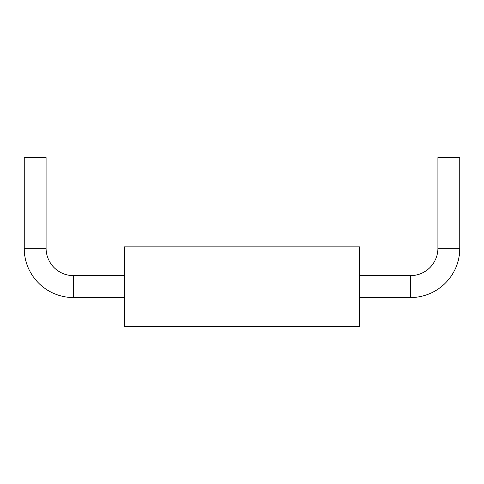 <?xml version="1.0" encoding="UTF-8"?>
<svg xmlns="http://www.w3.org/2000/svg" width="484" height="484" viewBox="0 0 484 484"><rect width="100%" height="100%" fill="white"/><g stroke="black" fill="none" stroke-linecap="round" stroke-linejoin="round"><path stroke-width="0.36" stroke-dasharray="2.42 1.81" d="M124.382 246.876L124.382 326.367M359.618 326.367L359.618 246.876M124.382 297.569L124.382 275.668L124.382 297.569M46.107 157.633L24.206 157.633M359.618 297.569L359.618 275.668L359.618 297.569M459.794 157.633L437.893 157.633M73.477 275.668L73.477 297.569M46.107 248.268L24.206 248.268M410.523 297.569L410.523 275.668M459.794 248.268L437.893 248.268"/><path stroke-width="0.73" d="M124.382 326.367L124.382 246.876L359.618 246.876L359.618 326.367L124.382 326.367M124.382 297.575L73.477 297.575L73.477 275.668L124.382 275.668M73.477 297.545A49.277 49.277 0 0 1 24.2 248.268L24.2 157.633L46.107 157.633L46.107 248.268A27.376 27.376 0 0 0 73.477 275.644M359.618 297.575L410.523 297.575L410.523 275.668L359.618 275.668M410.523 297.545A49.277 49.277 0 0 0 459.8 248.268L459.8 157.633L437.893 157.633L437.893 248.268A27.376 27.376 0 0 1 410.523 275.644M24.206 248.268L46.107 248.268M437.893 248.268L459.794 248.268"/></g></svg>
